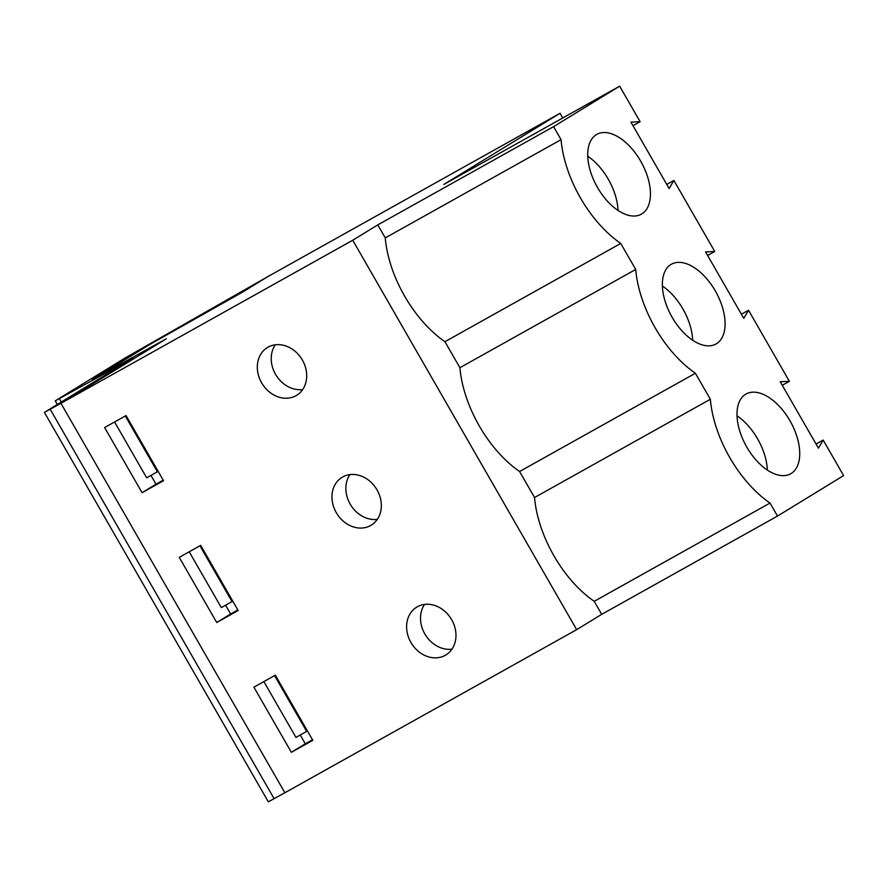 <?xml version="1.0" encoding="UTF-8"?>
<svg xmlns="http://www.w3.org/2000/svg" width="888" height="888" viewBox="0 0 888 888"><rect width="100%" height="100%" fill="white"/><g stroke="black" fill="none" stroke-linecap="round" stroke-linejoin="round"><path stroke-width="1.33" d="M562.748 117.993L560.039 113.287L443.867 184.427L619.669 86.169L553.59 126.64L561.061 139.649A92.13 50.96 60.8 0 0 620.745 243.445L635.708 269.453A92.13 50.96 60.8 0 0 695.393 373.249L710.345 399.256A92.13 50.96 60.8 0 0 770.029 503.052L777.511 516.061L843.6 475.591L823.176 440.071L818.425 448.163L780.219 381.729L789.377 381.307L748.529 310.267L743.778 318.359L705.583 251.926L714.74 251.493L673.892 180.453L669.141 188.556L630.935 122.111L640.093 121.689L619.669 86.169M553.59 126.64L377.777 224.897L385.259 237.906A92.13 50.96 60.8 0 0 444.944 341.702L459.906 367.71A92.13 50.96 60.8 0 0 519.591 471.506L534.543 497.524A92.13 50.96 60.8 0 0 594.227 601.32L601.709 614.33L576.667 629.659L352.736 240.237L60.939 403.33L166.4 338.75L92.396 379.62L150.128 344.255L242.646 292.052L268.243 276.379L560.039 113.287M377.777 224.897L352.736 240.237M253.901 687.157L275.336 675.18L312.809 740.337L291.364 752.314L253.901 687.157M179.254 557.353L200.699 545.365L238.162 610.522L216.728 622.51L179.254 557.353M104.618 427.539L126.052 415.562L163.525 480.719L142.08 492.707L104.618 427.539M576.667 629.659L284.87 792.751L60.939 403.33L44.4 412.409L133.178 357.953L55.267 400.843L124.897 358.108L268.243 276.379L242.602 292.085L149.994 344.344L92.252 379.698L166.345 338.783L60.939 403.33L284.87 792.751L268.331 801.831L44.4 412.409M295.959 395.726A28.005 23.332 58.5 0 1 261.871 383.228A28.005 23.332 58.5 0 1 267.377 347.563A28.005 23.332 58.5 0 1 301.898 359.263A28.005 23.332 58.5 0 1 296.625 395.327A28.005 23.332 58.5 0 1 295.959 395.726M370.607 525.529A28.005 23.332 58.5 0 1 336.508 513.042A28.005 23.332 58.5 0 1 342.013 477.367A28.005 23.332 58.5 0 1 376.534 489.066A28.005 23.332 58.5 0 1 371.273 525.141A28.005 23.332 58.5 0 1 370.607 525.529M445.243 655.333A28.005 23.332 58.5 0 1 411.155 642.845A28.005 23.332 58.5 0 1 416.661 607.181A28.005 23.332 58.5 0 1 451.182 618.88A28.005 23.332 58.5 0 1 445.909 654.944A28.005 23.332 58.5 0 1 445.243 655.333M670.951 264.491A45.699 25.275 -119.2 0 1 671.428 264.213A45.699 25.275 -119.2 0 1 715.784 291.764A45.699 25.275 -119.2 0 1 716.017 343.989A45.699 25.275 -119.2 0 1 672.16 317.305A45.699 25.275 -119.2 0 1 670.951 264.491M596.303 134.687A45.699 25.275 -119.2 0 1 596.78 134.399A45.699 25.275 -119.2 0 1 641.147 161.96A45.699 25.275 -119.2 0 1 641.38 214.174A45.699 25.275 -119.2 0 1 597.513 187.501A45.699 25.275 -119.2 0 1 596.303 134.687M745.587 394.294A45.699 25.275 -119.2 0 1 746.075 394.017A45.699 25.275 -119.2 0 1 790.431 421.578A45.699 25.275 -119.2 0 1 790.664 473.792A45.699 25.275 -119.2 0 1 746.797 447.108A45.699 25.275 -119.2 0 1 745.587 394.294M618.037 210.434A45.699 25.275 60.8 0 0 587.745 156.233M692.684 340.248A45.699 25.275 60.8 0 0 662.393 286.047M767.332 470.052A45.699 25.275 60.8 0 0 737.029 415.85M789.377 381.307L782.261 385.281M823.176 440.071L816.061 444.056M777.511 516.061L601.709 614.33M770.029 503.052L594.227 601.32M710.345 399.256L534.543 497.524M451.948 649.184A28.005 23.332 58.5 0 1 425.308 634.72A28.005 23.332 58.5 0 1 424.542 604.428M300.233 735.02L305.283 743.8L291.364 752.314M305.283 743.8L312.487 739.771M714.74 251.493L707.625 255.478M748.529 310.267L741.413 314.241M695.393 373.249L519.591 471.506M635.708 269.453L459.906 367.71M377.3 519.369A28.005 23.332 58.5 0 1 350.66 504.917A28.005 23.332 58.5 0 1 349.894 474.614M225.585 605.216L230.636 613.985L216.728 622.51M230.636 613.985L237.84 609.967M561.061 139.649L385.259 237.906M640.093 121.689L632.978 125.663M673.892 180.453L666.777 184.438M620.745 243.445L444.944 341.702M302.664 389.566A28.005 23.332 58.5 0 1 276.024 375.113A28.005 23.332 58.5 0 1 275.258 344.81M150.949 475.402L155.988 484.182L142.08 492.707M155.988 484.182L163.192 480.153M232.789 601.176L221.323 607.603L189.222 551.781M199.944 545.787L232.034 601.609M158.142 471.373L146.675 477.8L114.574 421.978M125.297 415.984L157.398 471.806M307.426 730.979L295.959 737.406L263.858 681.584M274.581 675.601L306.682 731.423M61.261 401.987L59.374 398.701M274.148 798.745L50.228 409.324M55.267 400.843L57.309 404.406"/></g></svg>
